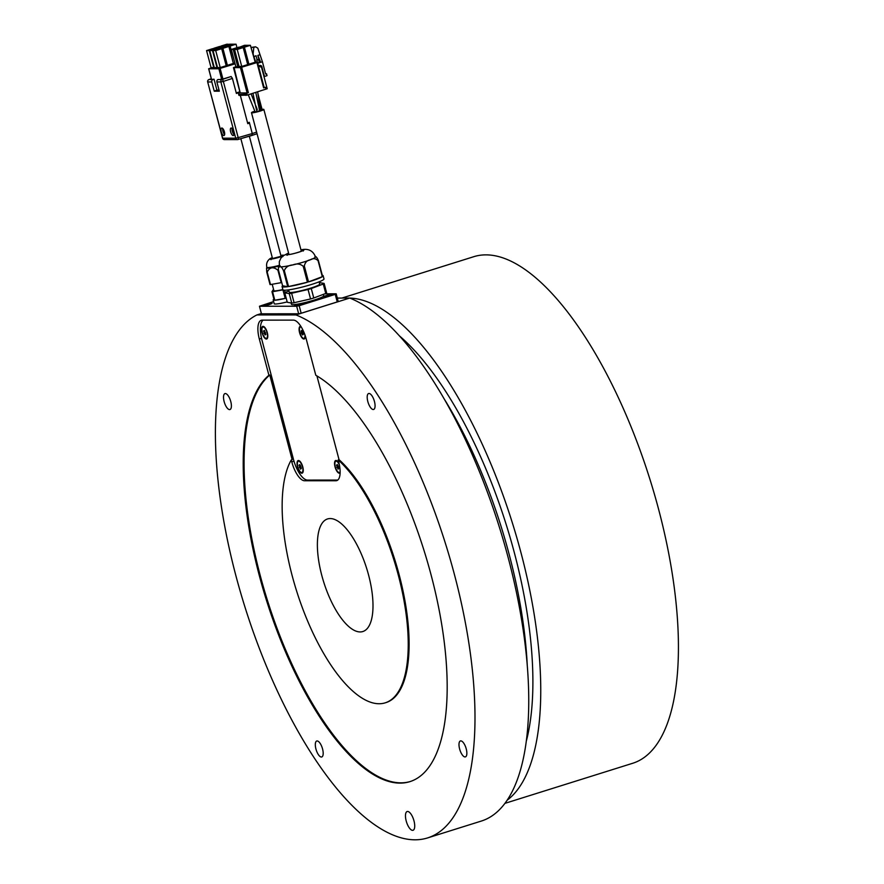 <?xml version="1.0" encoding="UTF-8"?>
<svg xmlns="http://www.w3.org/2000/svg" width="884" height="884" viewBox="0 0 884 884"><rect width="100%" height="100%" fill="white"/><g stroke="black" fill="none" stroke-linecap="round" stroke-linejoin="round"><path stroke-width="1.33" d="M271.697 303.124A5.403 0.597 -14.8 0 0 265.476 304.405A5.403 0.597 -14.8 0 0 261.752 306.052A5.403 0.597 -14.8 0 0 262.161 306.107A5.403 0.597 -14.8 0 0 267.819 304.991A5.403 0.597 -14.8 0 0 272.139 303.311A5.403 0.597 -14.8 0 0 271.697 303.124M262.537 306.096L271.487 303.731M236.359 49.294L241.387 47.714L236.127 49.25M233.122 49.294L238.15 47.725L232.89 49.25M240.304 47.051L245.332 45.471L240.061 46.996M243.531 47.04L248.57 45.471L243.299 46.996M219.199 47.393L215.32 48.134L219.199 47.393M212.027 49.648L208.149 50.388L212.027 49.648M232.857 45.139L228.967 45.88L232.857 45.139M225.674 47.393L221.796 48.134L225.674 47.393M218.492 49.637L214.613 50.388L218.492 49.637M215.265 49.648L211.375 50.388L215.265 49.648M229.619 45.139L225.74 45.88L229.619 45.139M222.436 47.393L218.558 48.134L222.436 47.393M226.381 45.139L222.503 45.891L226.381 45.139M221.265 131.804A3.934 1.503 -107.4 0 0 224.006 135.55A3.934 1.503 -107.4 0 0 224.392 131.804A3.934 1.503 -107.4 0 0 221.652 128.047A3.934 1.503 -107.4 0 0 221.265 131.804M224.624 134.567A3.934 1.503 72.6 0 1 222.956 131.274A3.934 1.503 72.6 0 1 222.724 128.5M230.636 131.793A3.934 1.503 -107.4 0 0 233.376 135.55A3.934 1.503 -107.4 0 0 233.763 131.793A3.934 1.503 -107.4 0 0 231.022 128.047A3.934 1.503 -107.4 0 0 230.636 131.793M233.995 134.567A3.934 1.503 72.6 0 1 232.326 131.263A3.934 1.503 72.6 0 1 232.094 128.5M304.361 303.101A5.403 0.597 -14.8 0 0 298.14 304.383A5.403 0.597 -14.8 0 0 294.416 306.03A5.403 0.597 -14.8 0 0 294.825 306.096A5.403 0.597 -14.8 0 0 300.483 304.969A5.403 0.597 -14.8 0 0 304.803 303.289A5.403 0.597 -14.8 0 0 304.361 303.101M304.151 303.709L295.201 306.074M333.5 293.963A5.403 0.597 -14.8 0 0 327.279 295.245A5.403 0.597 -14.8 0 0 323.544 296.891A5.403 0.597 -14.8 0 0 323.953 296.958A5.403 0.597 -14.8 0 0 329.622 295.831A5.403 0.597 -14.8 0 0 333.942 294.151A5.403 0.597 -14.8 0 0 333.5 293.963M333.279 294.571L324.329 296.936M314.903 256.57C315.842 256.117 317.013 257.443 318.395 260.548L322.605 276.471A21.238 2.332 -14.8 0 0 323.135 275.709L323.986 278.924A21.238 2.332 165.2 0 1 311.621 284.427A21.238 2.332 165.2 0 1 288.969 289.83A21.238 2.332 165.2 0 1 282.924 289.775L282.073 286.56A21.238 2.332 -14.8 0 0 287.72 286.681L282.604 285.797A21.238 2.332 -14.8 0 0 282.073 286.56M308.527 281.897A21.238 2.332 -14.8 0 0 322.306 276.681L308.527 281.897L304.328 265.974C305.102 262.371 307.091 260.327 310.273 259.819A18.686 2.055 165.2 0 1 292.836 264.924C296.814 263.333 300.273 263.786 303.223 266.294L307.422 282.217L288.538 286.56L284.328 270.637C285.709 267.134 288.538 265.233 292.836 264.924A18.686 2.055 165.2 0 1 284.725 266.493A18.686 2.055 165.2 0 1 280.018 266.78C280.979 266.327 282.14 267.653 283.521 270.758L287.72 286.681M282.604 285.797L278.405 269.874L278.449 267.211L280.018 266.78A18.686 2.055 165.2 0 1 279.399 266.449A18.686 2.055 165.2 0 1 279.399 266.438L279.399 266.449M291.609 293.267L308.052 289.488L310.549 298.947L294.107 302.715L291.609 293.267A20.652 2.265 165.2 0 1 290.372 293.466A20.652 2.265 165.2 0 1 289.245 293.61L291.731 303.057L287.278 302.295L284.781 292.847L289.245 293.61M294.107 302.715A20.652 2.265 165.2 0 1 292.869 302.914A20.652 2.265 165.2 0 1 291.731 303.057M291.079 302.947L291.433 304.306A16.719 1.834 -14.8 0 0 296.195 304.35A16.719 1.834 -14.8 0 0 314.019 300.096A16.719 1.834 -14.8 0 0 323.754 295.764L323.389 294.361M319.058 281.841L319.665 284.107A15.735 1.724 165.2 0 1 310.494 288.184A15.735 1.724 165.2 0 1 293.72 292.195A15.735 1.724 165.2 0 1 289.245 292.151L288.648 289.886M300.958 249.874A9.337 1.028 165.2 0 1 301.333 249.807A9.337 1.028 165.2 0 1 301.378 251.299A9.337 1.028 165.2 0 1 288.593 254.636A9.337 1.028 165.2 0 1 288.593 253.133M273.631 289.709A14.354 1.58 165.2 0 0 273.034 289.974L271.963 291.731L274.206 300.228A14.354 1.58 165.2 0 1 273.178 299.93L274.184 303.709A14.354 1.58 -14.8 0 0 286.88 301.974A14.354 1.58 -14.8 0 0 287.178 301.897M285.145 292.56L284.538 290.217M279.278 265.94A12.188 1.337 165.2 0 1 277.72 266.349A12.188 1.337 165.2 0 1 266.935 267.819L266.802 267.311C266.084 263.708 267.156 260.835 270.018 258.692A7.183 0.785 165.2 0 1 272.294 257.675M280.847 255.421A7.183 0.785 165.2 0 1 283.322 255.178A7.183 0.785 165.2 0 1 283.598 255.465M283.234 255.741A7.183 0.785 165.2 0 1 276.139 258.117A7.183 0.785 165.2 0 1 270.018 258.692M295.952 314.925L256.879 314.947A275.3 105.152 -107.4 0 0 242.492 599.02A275.3 105.152 -107.4 0 0 415.093 839.8A275.3 105.152 -107.4 0 0 427.591 837.921A275.3 105.152 -107.4 0 0 456.663 583.186A275.3 105.152 -107.4 0 0 295.952 314.925L349.71 298.063A265.465 101.406 72.6 0 1 512.344 522.809A265.465 101.406 72.6 0 1 507.228 800.153M256.879 314.947L261.388 313.533M330.218 518.554A58.996 22.531 -107.4 0 0 327.533 518.952A58.996 22.531 -107.4 0 0 322.682 578.633A58.996 22.531 -107.4 0 0 360.175 631.938A58.996 22.531 -107.4 0 0 362.849 631.53A58.996 22.531 -107.4 0 0 367.7 571.86A58.996 22.531 -107.4 0 0 330.218 518.554M225.332 393.546A8.354 3.193 -107.4 0 0 224.956 393.601A8.354 3.193 -107.4 0 0 224.271 402.054A8.354 3.193 -107.4 0 0 229.575 409.612A8.354 3.193 -107.4 0 0 229.962 409.546A8.354 3.193 -107.4 0 0 230.647 401.093A8.354 3.193 -107.4 0 0 225.332 393.546M317.124 740.958A8.354 3.193 -107.4 0 0 316.748 741.013A8.354 3.193 -107.4 0 0 316.063 749.466A8.354 3.193 -107.4 0 0 321.367 757.024A8.354 3.193 -107.4 0 0 321.754 756.969A8.354 3.193 -107.4 0 0 322.439 748.516A8.354 3.193 -107.4 0 0 317.124 740.958M460.807 740.88A8.354 3.193 -107.4 0 0 460.42 740.936A8.354 3.193 -107.4 0 0 459.735 749.389A8.354 3.193 -107.4 0 0 465.05 756.947A8.354 3.193 -107.4 0 0 465.426 756.881A8.354 3.193 -107.4 0 0 466.111 748.428A8.354 3.193 -107.4 0 0 460.807 740.88M369.015 393.468A8.354 3.193 -107.4 0 0 368.628 393.524A8.354 3.193 -107.4 0 0 367.943 401.977A8.354 3.193 -107.4 0 0 373.258 409.524A8.354 3.193 -107.4 0 0 373.634 409.469A8.354 3.193 -107.4 0 0 374.319 401.016A8.354 3.193 -107.4 0 0 369.015 393.468M407.601 811.457A9.835 3.757 -107.4 0 0 407.159 811.523A9.835 3.757 -107.4 0 0 406.342 821.468A9.835 3.757 -107.4 0 0 412.596 830.352A9.835 3.757 -107.4 0 0 413.038 830.286A9.835 3.757 -107.4 0 0 413.845 820.341A9.835 3.757 -107.4 0 0 407.601 811.457M400.109 783.114A216.304 82.621 -107.4 0 0 409.933 781.633A216.304 82.621 -107.4 0 0 435.204 591.518A216.304 82.621 -107.4 0 0 315.798 375.247L306.229 339.025A19.669 7.514 -107.4 0 0 293.422 320.13L262.161 320.141A19.669 7.514 -107.4 0 0 261.266 320.284A19.669 7.514 -107.4 0 0 259.332 339.047L268.913 375.269A216.304 82.621 -107.4 0 0 267.609 603.905A216.304 82.621 -107.4 0 0 400.109 783.114M316.914 375.899L339.036 459.647A133.716 51.073 -107.4 0 1 404.154 596.545A133.716 51.073 -107.4 0 1 386.076 702.559L385.214 702.835A133.716 51.073 -107.4 0 1 379.148 703.741A133.716 51.073 -107.4 0 1 301.124 604.369A133.716 51.073 -107.4 0 1 291.278 459.934L292.14 459.669L269.775 375.004A216.304 82.621 -107.4 0 0 268.471 603.639A216.304 82.621 -107.4 0 0 400.982 782.837A216.304 82.621 -107.4 0 0 410.364 781.489M347.036 298.074A265.465 101.406 72.6 0 1 348.186 298.052A265.465 101.406 72.6 0 1 349.346 298.063M341.854 298.074L473.813 256.68A265.465 101.406 72.6 0 1 485.868 254.868A265.465 101.406 72.6 0 1 654.58 494.742A265.465 101.406 72.6 0 1 632.723 763.268L504.974 803.346M339.147 463.78A6.608 2.519 -107.4 0 0 336.848 460.785A6.608 2.519 -107.4 0 0 335.025 466.84A6.608 2.519 -107.4 0 0 340.13 472.807M300.88 326.373A6.608 2.519 -107.4 0 0 299.577 332.671A6.608 2.519 -107.4 0 0 302.383 338.207A6.608 2.519 -107.4 0 0 305.002 338.097A6.608 2.519 -107.4 0 0 305.323 335.986M297.521 466.863A6.608 2.519 -107.4 0 0 300.317 472.399A6.608 2.519 -107.4 0 0 302.936 472.288A6.608 2.519 -107.4 0 0 302.77 466.863A6.608 2.519 -107.4 0 0 299.333 460.807A6.608 2.519 -107.4 0 0 297.521 466.863M262.073 332.693A6.608 2.519 -107.4 0 0 264.868 338.229A6.608 2.519 -107.4 0 0 267.487 338.119A6.608 2.519 -107.4 0 0 267.322 332.693A6.608 2.519 -107.4 0 0 263.885 326.638A6.608 2.519 -107.4 0 0 262.073 332.693M263.819 327.202A5.901 2.254 72.6 0 1 263.973 327.29A5.901 2.254 72.6 0 1 266.846 332.019A5.901 2.254 72.6 0 1 267.189 337.544A5.901 2.254 72.6 0 1 265.565 338.185A5.901 2.254 72.6 0 1 262.051 331.301A5.901 2.254 72.6 0 1 263.819 327.202M304.947 334.903A5.901 2.254 72.6 0 1 304.704 337.522A5.901 2.254 72.6 0 1 303.079 338.163A5.901 2.254 72.6 0 1 299.566 331.279A5.901 2.254 72.6 0 1 301.333 327.179A5.901 2.254 72.6 0 1 301.389 327.213M299.267 461.371A5.901 2.254 72.6 0 1 299.422 461.459A5.901 2.254 72.6 0 1 302.295 466.188A5.901 2.254 72.6 0 1 302.637 471.713A5.901 2.254 72.6 0 1 301.024 472.354A5.901 2.254 72.6 0 1 297.499 465.47A5.901 2.254 72.6 0 1 299.267 461.371M340.141 471.724A5.901 2.254 72.6 0 1 338.528 472.332A5.901 2.254 72.6 0 1 335.014 465.448A5.901 2.254 72.6 0 1 336.782 461.349A5.901 2.254 72.6 0 1 336.937 461.437A5.901 2.254 72.6 0 1 339.412 465.072M258.78 111.064L256.957 111.472C255.089 104.367 255.2 103.76 257.299 109.649M254.835 111.163A6.387 0.696 -14.8 0 0 251.487 112.699A6.387 0.696 -14.8 0 0 252.028 112.832A6.387 0.696 -14.8 0 0 259.056 111.406A6.387 0.696 -14.8 0 0 263.852 109.428A6.387 0.696 -14.8 0 0 263.299 109.296A6.387 0.696 -14.8 0 0 260.172 109.749M255.211 111.837L256.957 111.472M236.249 92.919L239.851 91.781M232.415 78.4L223.343 81.416A1.967 0.718 -108.4 0 0 222.061 79.527L231.133 76.521L232.415 78.4L236.393 93.461L239.531 92.489M235.089 63.814L218.889 68.775L208.734 68.775L211 67.946M526.345 741.035A248.747 95.019 -107.4 0 0 399.203 335.688M527.218 664.558A248.747 95.019 -107.4 0 0 443.591 397.966M337.986 465.559L338.66 467.702M337.312 464.564L336.528 465.161L337.997 469.117L338.782 468.52L337.312 464.564M337.511 464.851L336.528 465.161M338.207 467.017L336.87 467.437M300.472 465.581L301.157 467.724M299.798 464.586L299.013 465.183L300.483 469.139L301.278 468.542L299.798 464.586M299.996 464.873L299.013 465.183M300.693 467.039L299.356 467.459M301.864 330.395L301.079 330.992L301.422 333.268L302.549 334.948L303.334 334.351L301.864 330.395M303.09 332.749L301.422 333.268M302.063 330.682L301.079 330.992M264.349 330.417L263.565 331.014L265.034 334.97L265.83 334.373L264.349 330.417M265.587 332.771L263.907 333.29M264.548 330.704L263.565 331.014M263.112 320.141A21.636 8.265 -107.4 0 0 262.007 340.252L293.455 459.304A21.636 8.265 -107.4 0 0 307.544 480.089L337.246 480.067A21.636 8.265 -107.4 0 0 337.81 480.023M339.036 459.647L338.163 459.912A133.716 51.073 -107.4 0 1 403.281 596.822A133.716 51.073 -107.4 0 1 385.214 702.835M268.913 375.269L269.775 375.004M291.278 459.934L291.786 461.879A19.669 7.514 -107.4 0 0 304.593 480.763L335.854 480.752A19.669 7.514 -107.4 0 0 336.749 480.62A19.669 7.514 -107.4 0 0 338.683 461.846L338.163 459.912M427.591 837.921L481.338 821.059A275.3 105.152 -107.4 0 0 510.422 566.324A275.3 105.152 -107.4 0 0 349.71 298.063L337.312 298.074M338.196 301.389L337.235 301.93L335.246 294.372L336.196 293.831L338.196 301.389M301.168 313.245L298.659 313.787L296.659 306.229L299.179 305.687L301.168 313.245L337.235 301.93M273.609 301.566L259.465 306.251L261.454 313.809L298.659 313.787M300.615 304.936L299.112 305.334M329.743 295.797L328.24 296.195M274.813 300.228L285.178 298.372A14.354 1.58 165.2 0 1 274.813 300.228L272.559 291.72L282.935 289.864L285.178 298.372M273.178 299.93A14.354 1.58 165.2 0 1 273.93 299.168M270.493 284.571L281.2 282.659L277.919 270.206C273.2 266.46 269.631 267.09 267.2 272.117L270.493 284.571A14.453 1.591 165.2 0 1 270.04 284.582L266.758 272.128L266.537 268.062L267.189 267.432M282.858 289.532A11.304 1.238 165.2 0 1 273.885 290.648L272.195 284.272M272.559 291.72A14.354 1.58 165.2 0 1 271.963 291.731M288.538 286.56A21.238 2.332 -14.8 0 0 307.422 282.217M288.582 253.089L283.156 255.796L280.825 258.227L279.311 261.675L279.399 266.438A18.686 2.055 165.2 0 0 284.725 266.482A18.686 2.055 165.2 0 0 304.637 261.73A18.686 2.055 165.2 0 0 315.522 256.89L315.522 256.901A18.686 2.055 165.2 0 1 315.522 256.901A18.686 2.055 165.2 0 1 310.273 259.819C313.113 258.04 315.721 258.349 318.096 260.758L322.306 276.681M323.135 275.709A21.238 2.332 -14.8 0 0 322.295 275.311M288.935 291.002L285.642 292.25A20.652 2.265 165.2 0 0 284.781 292.847M325.754 293.455L313.765 297.996L311.267 288.549L323.268 284.007L325.754 293.455A20.652 2.265 165.2 0 0 326.616 292.858L324.119 283.41L319.665 282.648A20.652 2.265 165.2 0 0 319.29 282.692M311.267 288.549A20.652 2.265 165.2 0 1 308.052 289.488M324.119 283.41A20.652 2.265 165.2 0 1 323.268 284.007M313.765 297.996A20.652 2.265 165.2 0 1 310.549 298.947M336.196 293.831L324.759 293.831M259.465 306.251L296.659 306.229M299.179 305.687L335.246 294.372M240.304 95.373L247.553 122.832L249.31 122.323L249.531 123.152L247.752 123.594M257.056 133.749L237.995 139.517A1.967 0.718 73.8 0 0 238.194 137.639L235.708 138.18L220.856 81.947L223.343 81.416L238.194 137.639L252.272 133.55L249.531 123.152L247.774 123.661L240.326 95.373M249.067 122.39L249.266 123.152M256.614 132.081L252.272 133.55L251.995 135.44L238.061 139.484M237.995 139.517A1.967 0.718 73.8 0 1 237.907 139.528A1.967 1.801 90 0 1 237.442 139.606A1.967 1.967 0 0 0 238.006 139.517M214.237 91.174L216.912 90.102L214.027 79.195L213.011 79.527A1.967 1.801 90 0 0 211.806 81.958L214.237 91.174L219.32 91.174L216.889 81.947A1.967 1.801 -90 0 1 218.094 79.527L221.066 79.527M218.094 79.527L219.961 79.527A1.967 1.801 90 0 0 219.95 79.527L221.265 79.527A1.967 1.801 -90 0 1 221.287 79.527L231.133 76.521M211.806 81.958L207.839 81.958A1.967 1.801 -90 0 1 209.044 79.538A1.967 0.773 -108.6 0 0 208.944 79.549L208.944 79.549A1.967 0.773 -108.6 0 0 208.823 79.626M211.353 79.019L209.817 79.538A1.967 1.801 90 0 0 209.806 79.538L211.121 79.538A1.967 1.801 -90 0 1 211.132 79.527L214.027 79.195M219.961 79.527L220.978 79.184M219.177 90.643L215.928 90.643M213.851 68.267L214.282 67.593L213.674 68.322L216.845 68.322L217.475 67.438M217.088 68.267L217.519 67.593L220.215 67.582L220.072 68.322L226.68 66.112M220.072 68.322L216.912 68.322L217.519 67.593L213.022 50.587L219.011 48.708L221.696 48.708L226.193 65.714L220.215 67.582L215.718 50.576L213.022 50.587M226.094 65.339L227.387 65.339L227.254 66.068L233.851 63.858M233.277 63.084L235.045 63.626M210.613 68.267L213.608 68.322L214.237 67.438M210.436 68.322L211.044 67.593L213.74 67.593L209.254 50.587L206.558 50.587L211.044 67.593L210.436 68.322M229.586 44.2L223.608 46.079L220.912 46.079L226.89 44.2L229.63 44.355M225.641 46.454L219.663 48.333L216.967 48.333L222.945 46.454L225.685 46.609M232.868 44.355L228.613 45.692M225.022 46.454L230.127 44.2L232.823 44.2M214.282 67.593L209.784 50.587L217.685 48.708L212.48 50.587L216.978 67.593L214.282 67.593M212.48 50.587L209.784 50.587M221.696 48.708L215.718 50.576M220.204 48.333L226.182 46.454L228.879 46.454L233.376 63.46L227.387 65.339L222.901 48.333L220.304 48.708M228.879 46.454L222.901 48.333M234.879 62.985L230.072 46.079L227.475 46.454M227.376 46.079L233.365 44.2L236.061 44.2L236.978 47.67M236.061 44.2L230.072 46.079M206.558 50.587L212.536 48.708L215.298 48.974M215.232 48.708L209.254 50.587M215.784 48.874L213.729 48.333L219.718 46.454L221.729 46.841M228.58 45.537L226.16 46.465M224.923 46.079L226.061 46.079M221.63 46.454L220.713 47.15M215.641 48.333L220.68 46.996M225.729 45.338L224.923 45.548M221.785 47.581L220.989 47.802M228.967 45.338L228.16 45.548M214.602 49.836L213.806 50.045M217.84 49.836L217.044 50.045M225.022 47.581L224.216 47.791M232.205 45.327L231.398 45.548M211.375 49.836L210.569 50.056M218.547 47.592L217.751 47.802M215.873 90.433L219.121 90.433M216.912 90.102L219.033 90.102M265.94 89.207L265.443 87.317A0.983 0.906 90 0 0 265.366 87.339L263.631 87.881L256.946 62.565L240.426 67.615L247.122 92.942L248.382 92.665L246.647 93.218L247.144 95.107L266.504 88.953L265.134 87.339L264.194 87.638L257.443 62.366M235.741 66.819L233.553 67.626L240.426 67.615M258.493 66.057L260.559 65.416L261.686 66.09L264.427 76.477L267.023 75.659L266.526 73.77L265.664 74.046L262.415 61.758L259.819 62.576L260.294 61.361L257.841 55.405L258.901 59.416L256.78 59.957L257.421 62.289L254.879 62.289M247.122 92.942L240.238 92.942L234.028 67.35M266.504 88.953L267.2 88.743L261.454 67.007L260.338 66.333L258.625 66.819M263.631 87.881L264.194 87.638M265.443 87.317L266.25 88.013L265.443 87.317M247.144 95.107L239.012 95.384L238.989 93.218L238.757 94.433L245.63 94.433L246.647 93.218L240.139 92.853M247.608 64.201L248.901 64.201L248.039 64.93M255.365 62.731L250.393 45.316L244.404 47.195L248.901 64.201L254.879 62.322L255.785 62.731L248.769 64.93M238.956 66.178L237.431 67.184L235.188 67.184L237.708 66.455L233.21 49.449L231.299 49.449L235.796 66.455L235.354 67.129M248.183 64.974L241.586 67.184L238.592 67.129M243.21 47.57L237.232 49.449L241.719 66.455L239.023 66.455L238.426 67.184L239.023 66.455L234.536 49.449L240.514 47.57L243.21 47.57L247.708 64.576L241.719 66.455L241.586 67.184M258.647 66.62L260.559 66.3L259.553 66.333L260.67 67.007M244.404 47.195L241.807 47.57M241.708 47.195L247.697 45.316L250.393 45.316M247.2 45.471L241.266 47.57M238.57 47.57L244.459 45.316L247.155 45.316M241.177 47.195L238.481 47.195M231.299 49.449L237.277 47.57L239.299 47.957M237.232 49.449L234.536 49.449M260.294 61.361L258.879 62.576L259.819 62.576L257.752 63.228M258.879 62.576L257.675 62.952M259.631 65.416L261.686 66.09M239.199 47.57L233.21 49.449M260.327 66.3L260.128 65.549M259.277 62.311L258.537 59.526M257.167 59.957L256.051 55.736L253.852 56.664L253.111 53.825L253.841 47.36L255.575 46.808L257.808 48.156L262.415 61.758M246.537 46.443L245.73 46.664M243.299 46.454L242.492 46.664M236.116 48.697L235.31 48.918M239.354 48.697L238.547 48.907M257.841 55.405L259.576 54.863M253.841 47.36L251.498 47.36L255.575 46.808M251.498 47.36L251.321 48.852M253.94 56.62L255.83 62.289M266.526 73.77L265.587 73.77M267.421 305.102L266.449 305.356M267.94 304.958L267.366 304.869M302.416 250.857A8.354 0.917 -14.8 0 0 301.245 250.968M284.328 270.637A21.238 2.332 165.2 0 1 283.919 270.703A21.238 2.332 165.2 0 1 283.521 270.758M288.88 254.227A8.354 0.917 -14.8 0 0 287.808 254.725M279.189 265.421A12.188 1.337 165.2 0 1 277.587 265.83A12.188 1.337 165.2 0 1 266.802 267.311M220.149 68.499L222.923 78.974M261.542 338.351L259.332 339.047M293.985 461.183L291.786 461.879M306.925 480.034L304.593 480.763M337.555 480.222L335.854 480.752M304.328 265.974A21.238 2.332 165.2 0 1 303.223 266.294M260.89 109.605L259.332 103.671M257.045 133.738L252.172 135.374M235.708 138.18A1.967 1.801 90 0 0 237.442 139.606L224.425 139.606A1.967 1.801 90 0 1 222.691 138.18L235.708 138.18M221.287 79.527L222.061 79.527A1.967 1.801 90 0 0 220.856 81.947L216.889 81.947M224.425 139.606A1.967 1.967 0 0 1 222.525 138.147L207.674 81.914L222.646 138.026M211.287 78.753L208.944 79.549A1.967 1.967 0 0 0 207.674 81.914L207.795 81.792M211.298 78.775L209.817 79.538M211.132 79.527L213.011 79.527M226.525 66.068L227.254 66.068M233.708 63.814L234.437 63.814M218.889 68.775L221.696 79.383M208.734 68.775L211.541 79.394M241.686 67.35L248.382 92.665M238.945 66.852L237.431 67.184M245.63 94.433L245.885 95.373M240.857 138.689L272.603 258.868M303.289 251.034L303.444 250.316C305.455 249.896 294.56 253.951 288.703 254.603L286.648 254.747L287.134 255.299M300.947 249.829L302.085 249.642C308.638 248.47 313.113 250.89 315.522 256.89M282.968 256.515L283.145 255.73L270.438 259.089L270.99 259.675M283.919 255.255L283.322 255.178M265.333 328.152L263.973 327.29M267.808 336.053L267.189 337.544M305.323 336.042L304.704 337.522M300.781 462.321L299.422 461.459M303.256 470.222L302.637 471.713M338.296 462.299L336.937 461.437M255.763 106.721L252.946 93.284M263.852 109.428L301.333 251.299M255.089 111.804L248.271 94.754M260.25 110.323L257.686 91.792M255.244 104.257L251.089 93.859M251.487 112.699L288.98 254.57M259.609 110.688L255.774 92.4M280.051 265.642L278.449 267.211M249.354 136.213L281.156 256.603M262.062 109.406L257.995 94.002M211.464 79.416L208.646 68.753M258.703 66.841L257.509 62.311M238.923 95.361L238.581 94.047M240.161 92.919L233.464 67.604"/></g></svg>
